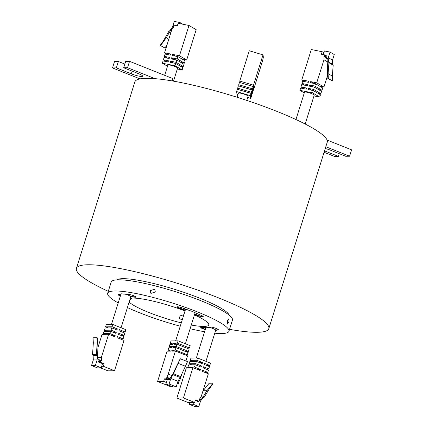 <?xml version="1.0" encoding="UTF-8"?>
<svg xmlns="http://www.w3.org/2000/svg" width="428" height="428" viewBox="0 0 428 428"><rect width="100%" height="100%" fill="white"/><g stroke="black" fill="none" stroke-linecap="round" stroke-linejoin="round"><path stroke-width="0.64" d="M121.081 327.762L130.701 297.053A5.083 0.802 -162.6 0 0 130.695 296.941L130.791 296.62A45.742 7.233 17.4 0 1 135.061 296.882A4.237 0.669 -162.6 0 0 135.837 296.877M125.169 294.143A5.083 0.802 17.4 0 1 128.266 295.181A5.083 0.802 17.4 0 1 130.791 296.62M195.12 312.756A5.083 0.802 17.4 0 1 195.12 312.766L185.41 343.754M194.654 314.248A45.742 7.233 17.4 0 1 196.559 315.094A4.237 0.669 -162.6 0 0 197.244 315.382A4.237 0.669 -162.6 0 0 203.214 316.624A4.237 0.669 -162.6 0 0 201.791 315.618A54.217 8.576 -162.6 0 0 194.473 312.488A5.083 0.802 -162.6 0 0 192.482 311.531A5.083 0.802 -162.6 0 0 189.497 310.53A54.217 8.576 -162.6 0 0 182.226 307.86A4.237 0.669 -162.6 0 0 177.096 306.935A4.237 0.669 -162.6 0 0 179.209 308.23A4.237 0.669 -162.6 0 0 180.049 308.545A45.742 7.233 17.4 0 1 185.201 310.423M205.954 361.339L215.616 330.507A5.083 0.802 -162.6 0 0 215.573 330.341L215.675 330.02A54.217 8.576 -162.6 0 0 218.269 329.571M209.265 327.388A5.083 0.802 17.4 0 1 213.176 328.634A5.083 0.802 17.4 0 1 215.675 330.02M228.948 322.07L227.557 324.119L227.423 320.722L228.927 318.7L228.948 322.07M155.332 291.982L150.902 293.41L150.212 290.687L154.615 289.232L155.332 291.982M131.915 298.102L130.588 299.563L130.187 298.69M182.376 319.432L179.733 318.999L179.011 316.239L183.446 314.815L183.73 315.115M164.673 75.328L167.883 65.083A5.083 0.802 17.4 0 1 175.047 66.565A5.083 0.802 17.4 0 1 177.583 68.122L173.501 81.159M237.112 97.274L238.391 93.186A5.083 0.802 17.4 0 1 245.554 94.668A5.083 0.802 17.4 0 1 248.09 96.225L246.779 100.409M295.941 119.53L304.511 92.181A5.083 0.802 17.4 0 1 311.675 93.662A5.083 0.802 17.4 0 1 314.211 95.219L305.185 124.024M177.272 306.817A4.237 0.669 -162.6 0 0 179.311 307.914A4.237 0.669 -162.6 0 0 180.151 308.224A45.742 7.233 17.4 0 1 185.303 310.107M194.756 313.927A45.742 7.233 17.4 0 1 196.655 314.773A4.237 0.669 -162.6 0 0 197.345 315.067A4.237 0.669 -162.6 0 0 203.139 316.42M205.879 327.58A45.742 7.233 17.4 0 1 201.658 327.318A4.237 0.669 -162.6 0 0 200.705 327.447A4.237 0.669 -162.6 0 0 202.819 328.741A4.237 0.669 -162.6 0 0 205.258 329.565M200.882 327.329A4.237 0.669 -162.6 0 0 202.92 328.426A4.237 0.669 -162.6 0 0 205.36 329.244M185.03 310.974A42.356 6.698 -162.6 0 0 130.321 298.268M129.128 302.072A42.356 6.698 -162.6 0 0 149.04 312.552A42.356 6.698 -162.6 0 0 181.301 322.862M108.284 291.345A100.805 15.943 17.4 0 1 76.419 268.388L134.847 81.93A100.805 15.943 17.4 0 1 139.983 78.886A100.805 15.943 17.4 0 1 155.011 78.661A100.805 15.943 17.4 0 1 276.905 111.382A100.805 15.943 17.4 0 1 327.238 142.224L268.805 328.677A100.805 15.943 17.4 0 1 229.536 329.346M76.419 268.388A100.805 15.943 17.4 0 1 218.473 297.84A100.805 15.943 17.4 0 1 268.805 328.677M116.737 279.88A59.299 9.379 17.4 0 1 199.592 298.123A59.299 9.379 17.4 0 1 229.135 315.099M118.208 302.928A63.531 10.047 17.4 0 1 107.685 293.26L111.184 282.089A63.531 10.047 17.4 0 1 200.716 300.649A63.531 10.047 17.4 0 1 232.436 320.085L228.937 331.261A63.531 10.047 17.4 0 1 214.776 333.193M107.685 293.26A63.531 10.047 17.4 0 1 197.217 311.825A63.531 10.047 17.4 0 1 228.937 331.261M204.573 331.748A63.531 10.047 17.4 0 1 190.118 328.725M180.252 326.211A63.531 10.047 17.4 0 1 139.405 312.697A63.531 10.047 17.4 0 1 127.41 307.566M191.273 325.034A42.356 6.698 -162.6 0 0 208.725 324.927A42.356 6.698 -162.6 0 0 194.456 314.88M215.573 330.341A54.217 8.576 -162.6 0 0 218.205 329.881A4.237 0.669 -162.6 0 0 218.344 329.769A4.237 0.669 -162.6 0 0 214.952 328.009A4.237 0.669 -162.6 0 0 210.405 327.126A45.742 7.233 17.4 0 1 208.27 327.506A5.083 0.802 -162.6 0 0 205.916 327.468L196.35 357.99M130.695 296.941A45.742 7.233 17.4 0 1 134.959 297.203A4.237 0.669 -162.6 0 0 135.917 297.075A4.237 0.669 -162.6 0 0 133.359 295.609A4.237 0.669 -162.6 0 0 128.785 294.416A54.217 8.576 -162.6 0 0 123.606 294.1A5.083 0.802 -162.6 0 0 121.001 294.015L111.451 324.494M120.947 294.191A54.217 8.576 -162.6 0 0 118.417 294.641A4.237 0.669 -162.6 0 0 118.272 294.753A4.237 0.669 -162.6 0 0 120.37 296.042M118.449 294.63A4.237 0.669 -162.6 0 0 120.466 295.721M175.657 340.87L185.42 309.728A5.083 0.802 17.4 0 1 187.191 309.658M325.82 146.745L349.58 156.22L345.728 156.279L330.78 150.319A8.046 1.273 -162.6 0 0 325.264 148.516M324.531 150.859L338.404 156.391L334.552 156.45L324.087 152.277M339.249 153.695L338.404 156.391M327.072 140.063L351.581 149.832L349.58 156.22M139.983 78.886L112.505 67.934L116.357 67.875L131.305 73.835A8.046 1.273 -162.6 0 0 142.642 76.184A8.046 1.273 -162.6 0 0 138.624 73.723L123.681 67.763L127.533 67.71L155.011 78.661M123.681 67.763L125.682 61.381L129.534 61.322L127.533 67.71M129.534 61.322L172.949 78.629L172.227 80.935M116.357 67.875L118.358 61.493L114.506 61.552L112.505 67.934M118.358 61.493L124.837 64.072M192.932 367.647L186.378 367.748L176.882 398.061L183.43 397.965L192.932 367.647L200.058 370.488L200.4 369.396L197.42 369.439M176.882 398.061L188.095 402.534L194.644 402.432L195.441 399.896L198.95 401.293L197.527 401.314M183.43 397.965L194.644 402.432M198.95 401.293L199.625 399.805L199.122 399.608L201.128 396.831L208.345 373.794L202.102 371.306L202.444 370.209L207.783 372.339L204.809 372.381M207.783 372.339L208.5 370.043L203.161 367.914L203.514 366.791L208.768 368.888L205.718 368.931M208.768 368.888L209.485 366.593L204.231 364.501L204.584 363.377L209.811 365.459L206.761 365.507M209.811 365.459L210.528 363.163L197.501 357.974L190.947 358.07L190.23 360.365L196.784 360.264L197.501 357.974M192.91 361.435L190.23 360.365M200.4 369.396L194.505 367.047L195.227 364.752L201.117 367.101L201.47 365.977L195.692 363.677L196.415 361.382L202.187 363.682L202.54 362.564L199.491 362.607M202.54 362.564L196.784 360.264M196.415 361.382L189.861 361.478L189.144 363.773L195.692 363.677M191.723 364.806L189.144 363.773M201.47 365.977L198.421 366.026M195.227 364.752L188.673 364.849L187.956 367.144L194.505 367.047M189.358 367.705L187.956 367.144M198.522 401.298L198.405 401.667L195.275 400.415M189.7 402.507L189.149 404.267L194.997 406.6L198.849 406.541L200.571 400.95L203.193 397.612L204.258 397.157L209.988 387.747L213.133 383.863L208.773 383.729L202.979 390.914M193.552 402.448L193.001 404.209L189.149 404.267M193.001 404.209L198.849 406.541M212.625 383.67L206.933 390.694L203.075 390.753M206.933 390.694L203.685 396.034L201.369 396.066M203.685 396.034L200.898 399.896L199.357 399.281M171.457 386.286L169.681 386.313L157.584 381.487L167.081 351.174L170.938 351.115L171.286 350.018L168.092 350.067L170.724 351.12M157.584 381.487L163.656 381.396L166.428 382.498M163.656 381.396L164.448 378.855L167.22 379.962M177.208 383.67L178.449 383.649L179.038 382.092L177.845 381.615M164.448 378.855L166.353 378.828L168.98 379.877M177.353 383.215L178.449 383.649M166.353 378.828L166.658 377.854L169.707 379.069M177.652 382.236L178.754 382.68M166.658 377.854L166.941 377.266L169.9 378.448M166.941 377.266L168.209 374.083L172.029 375.607M178.813 382.001L180.311 378.908L179.348 378.523M168.209 374.083L175.432 351.046L187.528 355.871L185.939 360.948M182.055 373.328L180.311 378.908M175.432 351.046L172.045 351.099L172.393 350.002L175.025 351.051M184.896 354.823L187.378 354.785L188.101 352.49L175.999 347.664L175.282 349.96L187.378 354.785M172.393 350.002L175.282 349.96M185.543 351.468L173.463 346.589L173.11 347.707L175.999 347.664M185.559 351.409L188.406 351.367L189.123 349.071L177.026 344.251L176.304 346.546L188.406 351.367M173.463 346.589L176.304 346.546M186.608 348.071L174.533 343.17L174.18 344.294L177.026 344.251M186.629 347.996L189.46 347.953L190.176 345.658L178.08 340.832L177.363 343.128L189.46 347.953M174.533 343.17L177.363 343.128M168.092 350.067L168.814 347.777L172.002 347.729L172.356 346.605L169.226 346.653L169.943 344.358L173.073 344.31L173.426 343.186L170.307 343.235L171.023 340.939L178.08 340.832M170.307 343.235L173.003 344.31M169.226 346.653L171.922 347.729M169.456 379.871L167.241 379.904L165.93 384.082L173.046 386.917L176.213 386.869L177.946 381.289L180.616 376.597L187.571 361.596L180.183 358.771L171.163 377.4L170.226 377.41L169.456 379.871M165.93 384.082L169.097 384.034L176.213 386.869M169.097 384.034L170.831 378.454L177.946 381.289M170.831 378.454L172.81 374.543L179.926 377.378M172.81 374.543L173.501 373.756L180.616 376.597M173.501 373.756L178.096 363.34L185.212 366.181M178.096 363.34L180.456 358.76M116.898 337.59L117.24 336.499L123.13 338.848L123.853 336.552L117.957 334.204L118.31 333.08L124.088 335.386L124.805 333.091L119.027 330.785L119.38 329.667L125.142 331.962L125.859 329.667L112.832 324.472L112.109 326.767L117.336 328.848L116.983 329.972L111.729 327.88L111.013 330.17L116.266 332.267L115.913 333.385L110.574 331.261L109.857 333.551L115.196 335.68L114.854 336.777L108.605 334.289L101.388 357.327L101.399 360.906L100.901 360.708L100.596 362.339L104.106 363.736L103.309 366.277L114.522 370.744L124.024 340.431L116.898 337.59M100.403 367.829L107.968 370.846L114.522 370.744M101.704 366.298L103.309 366.277M102.495 363.763L104.106 363.736M99.323 362.356L100.596 362.339M98.633 361.398L100.901 361.366M98.836 360.74L100.901 360.708M97.482 357.385L101.388 357.327M97.905 347.627L102.057 334.386L108.605 334.289M112.222 335.729L115.196 335.68M105.031 334.343L103.303 333.653L109.857 333.551M103.303 333.653L104.025 331.358L110.574 331.261M113.217 332.31L116.266 332.267M107.075 331.315L104.459 330.272L111.013 330.17M104.459 330.272L105.181 327.976L111.729 327.88M114.287 328.897L117.336 328.848M108.231 327.928L105.561 326.869L112.109 326.767M105.561 326.869L106.278 324.574L112.832 324.472M122.092 332.005L125.142 331.962M121.038 335.429L124.088 335.386M120.156 338.89L123.13 338.848M98.44 362.008L102.538 363.64L101.227 367.818L95.38 365.485L97.156 359.916L96.979 355.459L96.402 354.352L97.188 342.972L96.905 337.724L97.407 337.927L97.921 347.434L97.488 358.862L99.21 359.552L98.44 362.008M95.38 365.485L91.522 365.544L97.37 367.877L101.227 367.818M91.522 365.544L93.304 359.975L97.156 359.916M93.304 359.975L93.122 355.518L96.979 355.459M93.122 355.518L92.544 354.411L96.402 354.352M92.544 354.411L93.331 343.031L97.188 342.972M93.331 343.031L93.047 337.783L96.905 337.724M308.716 81.234L308.374 82.326L302.66 81.192L301.943 83.487L307.652 84.621L307.304 85.744L301.703 84.632L300.986 86.927L306.582 88.04L306.234 89.158L300.649 88.05L299.932 90.345L312.558 92.849L313.275 90.554L308.214 89.554L308.561 88.43L313.654 89.441L314.371 87.146L309.284 86.135L309.637 85.012L314.81 86.039L315.527 83.744L310.354 82.722L310.696 81.625L316.747 82.823L323.969 59.786L323.991 56.416L324.472 56.512L324.782 54.918L321.38 54.244L322.177 51.702L311.311 49.546L301.81 79.865L308.716 81.234M304.806 81.62L301.81 79.865M323.835 52.676L322.177 51.702M326.949 56.186L324.782 54.918M326.644 57.159L324.478 55.891M326.478 57.689L324.472 56.512M326.43 57.844L323.991 56.416M327.912 62.103L323.969 59.786M327.682 75.146L323.948 87.05L316.747 82.823M313.692 83.38L310.696 81.625M323.948 87.05L319.737 86.215M318.507 89.57L322.011 90.265L322.728 87.97L315.527 83.744M322.011 90.265L314.81 86.039M312.702 86.814L309.637 85.012M317.41 92.983L320.856 93.668L321.572 91.373L314.371 87.146M320.856 93.668L313.654 89.441M311.632 90.228L308.561 88.43M313.986 95.931L319.759 97.076L320.476 94.781L313.275 90.554M319.759 97.076L312.558 92.849M304.287 92.903L299.932 90.345M304.051 88.724L300.986 86.927M305.009 85.29L301.943 83.487M323.226 54.607L324.376 50.943L330.041 52.066L328.265 57.641L328.399 61.809L328.95 62.745L328.089 73.616L328.319 78.511L327.832 78.41L327.415 69.55L327.934 58.695L326.264 58.363L327.035 55.908L326.179 55.736M328.265 57.641L332.502 60.129L334.279 54.554L330.041 52.066M332.502 60.129L332.636 64.296L328.399 61.809M332.636 64.296L333.187 65.233L328.95 62.745M333.187 65.233L332.326 76.104L328.089 73.616M332.326 76.104L332.556 80.999L328.319 78.511M332.556 80.999L327.832 78.41M327.934 59.342L326.264 58.363M253.734 86.665L253.392 87.761L253.205 86.542L252.488 88.837L252.67 90.057L252.317 91.175L252.14 89.982L251.423 92.277L251.6 93.47L251.247 94.593L251.07 93.4L250.353 95.695L250.755 98.387L251.477 96.091L251.311 95.016L251.664 93.893L251.825 94.979L252.547 92.683L252.734 90.474L252.9 91.576L253.617 89.286L253.451 88.184L253.799 87.087L253.991 88.377L262.674 60.46L263.359 57.197L263.011 54.88L253.51 85.193L253.734 86.665L239.969 82.572M239.98 82.54L239.76 81.069L253.51 85.193M239.76 81.069L249.256 50.755L263.011 54.88M253.456 88.216L253.991 88.377M252.434 91.437L252.9 91.576M251.37 94.839L251.825 94.979M251.07 93.4L237.315 89.275L236.598 91.571L237 94.262L237.963 94.551M247.7 97.472L250.755 98.387M236.598 91.571L250.353 95.695M237.818 89.425L251.6 93.47M237.845 89.345L237.668 88.152L251.423 92.277M237.668 88.152L238.385 85.857L252.14 89.982M238.894 86.007L252.67 90.057M238.915 85.926L238.733 84.712L252.488 88.837M238.733 84.712L239.455 82.417L253.205 86.542M180.905 62.451L184.436 63.146L185.153 60.856L177.952 56.63L172.243 55.496L172.586 54.399L175.576 56.159M182.162 59.096L186.688 59.995L179.487 55.768L172.586 54.399M179.487 55.768L188.989 25.455L196.19 29.682L186.688 59.995M188.989 25.455L178.123 23.299L177.326 25.84L173.929 25.166L173.26 26.686L173.656 26.921M173.26 26.686L173.747 26.782L171.772 29.767L164.55 52.805L167.546 54.565M164.55 52.805L170.606 54.008L170.258 55.1L165.085 54.078L164.368 56.368L167.434 58.171M173.522 63.007L170.451 61.204L170.103 62.328L175.683 63.435L174.961 65.73L162.34 63.226L163.057 60.931L168.118 61.932L168.471 60.813L163.384 59.802L164.101 57.507L169.188 58.518L169.541 57.395L164.368 56.368M163.384 59.802L166.449 61.6M162.34 63.226L167.514 66.26M174.961 65.73L182.168 69.957L177.31 68.994M175.683 63.435L182.884 67.661L182.168 69.957M179.819 65.859L183.254 66.543L176.052 62.317L170.451 61.204M174.592 59.588L171.521 57.791L171.173 58.909L176.769 60.022L183.97 64.248L183.254 66.543M176.769 60.022L176.052 62.317M171.521 57.791L177.235 58.92L184.436 63.146M177.952 56.63L177.235 58.92M179.583 23.588L179.915 22.524L182.831 24.235M179.915 22.524L174.25 21.4L172.532 26.985L169.953 30.613L168.91 31.233L163.261 41.158L160.168 45.395L164.892 47.973L166.952 45.149M160.168 45.395L164.892 47.973M160.655 45.486L166.257 37.814L168.787 39.301M166.257 37.814L169.456 32.191L170.772 32.961M169.456 32.191L172.2 28.039L172.714 28.344M172.2 28.039L172.832 28.162M180.151 308.224L180.049 308.545M135.061 296.882L134.959 297.203M196.655 314.773L196.559 315.094M218.291 329.597L218.205 329.881M132.145 71.139L131.305 73.835"/></g></svg>
